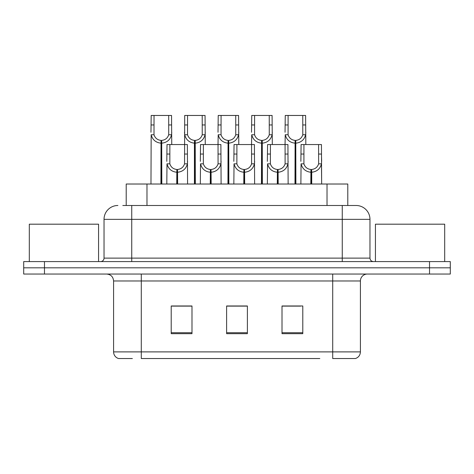 <?xml version="1.0" encoding="UTF-8"?>
<svg xmlns="http://www.w3.org/2000/svg" width="474" height="474" viewBox="0 0 474 474"><rect width="100%" height="100%" fill="white"/><g stroke="black" fill="none" stroke-linecap="round" stroke-linejoin="round"><path stroke-width="0.71" d="M126.208 205.491L126.208 184.019L347.792 184.019L347.792 205.491M132.365 358.54L118.921 358.54M360.412 351.892C360.216 355.21 358.557 357.426 355.423 358.54L332.707 358.54L332.707 351.892L360.412 351.892L360.412 280.975A6.926 6.926 0 0 1 367.332 274.049M118.577 358.54A6.926 6.926 0 0 1 113.588 351.892L113.588 280.975C113.179 276.769 110.875 274.464 106.668 274.049M44.473 261.583L450.3 261.583L450.3 267.816L23.7 267.816L23.7 274.049L44.473 274.049L44.473 267.816L23.7 267.816L23.7 261.583L44.473 261.583L44.473 267.816L450.3 267.816L450.3 274.049L44.473 274.049M302.791 333.678L302.791 305.973L282.012 305.973L282.012 333.678L302.791 333.678M191.988 333.678L191.988 305.973L171.209 305.973L171.209 333.678L191.988 333.678M247.387 333.678L247.387 305.973L226.613 305.973L226.613 333.678L247.387 333.678M319.814 358.54L141.293 358.54L141.293 351.892L332.707 351.892L332.707 280.975L113.588 280.975M189.689 306.115L182.389 306.115M171.997 306.115L191.988 306.115M282.012 306.115L300.629 306.115M290.242 306.115L282.942 305.973M239.038 305.973L233.593 306.115M247.387 306.115L226.613 306.115M123.122 205.491L355.903 205.491M122.807 205.491L131.736 205.491L131.736 219.338L104.031 219.338L104.031 258.123A3.46 3.46 0 0 1 100.571 261.583M117.884 205.491A13.853 13.853 0 0 0 104.031 219.338M356.116 205.491A13.853 13.853 0 0 1 369.969 219.338L369.969 258.123C370.17 260.226 371.326 261.381 373.429 261.583M176.737 184.019L176.861 169.479C173.306 169.111 170.966 167.233 169.834 163.838L169.864 144.546L187.366 144.546L187.58 184.019M176.737 172.246C171.576 171.665 168.329 168.863 166.996 163.838L166.807 184.019M166.807 161.356L167.014 144.546L169.864 144.546M177.525 184.019L177.525 169.479C181.08 169.111 183.42 167.233 184.552 163.838L184.706 115.46L187.556 115.46L187.52 134.752C188.652 138.147 190.992 140.026 194.547 140.393L194.547 184.019M177.525 169.479L177.643 184.019M176.861 169.479L176.861 184.019M187.58 161.356L187.39 163.838C186.057 168.863 182.81 171.665 177.643 172.246M160.911 184.019L161.03 140.393C157.475 140.026 155.134 138.147 154.003 134.752L154.038 115.46L171.541 115.46L171.748 144.546M160.911 143.16C155.745 142.579 152.498 139.777 151.165 134.752L150.975 184.019M150.975 132.27L151.188 115.46L154.038 115.46M161.693 184.019L161.693 140.393C165.248 140.026 167.589 138.147 168.72 134.752L168.691 115.46M161.693 140.393L161.818 184.019M161.03 140.393L161.03 184.019M171.748 132.27L171.558 134.752C170.225 139.777 166.978 142.579 161.818 143.16M98.562 261.583L98.562 224.19L29.311 224.19L29.311 261.583M444.689 261.583L444.689 224.19L375.438 224.19L375.438 261.583M210.26 184.019L210.379 169.479C206.824 169.111 204.484 167.233 203.352 163.838L203.387 144.546L220.89 144.546L221.097 184.019M210.26 172.246C205.094 171.665 201.847 168.863 200.514 163.838L200.324 184.019M200.324 161.356L200.538 144.546L203.387 144.546M211.043 184.019L211.043 169.479C214.598 169.111 216.944 167.233 218.07 163.838L218.04 144.546M211.043 169.479L211.167 184.019M210.379 169.479L210.379 184.019M221.097 161.356L220.914 163.838C219.575 168.863 216.328 171.665 211.167 172.246M243.778 184.019L243.897 169.479C240.342 169.111 238.001 167.233 236.87 163.838L236.905 144.546L254.408 144.546L254.621 184.019M243.778 172.246C238.612 171.665 235.365 168.863 234.032 163.838L233.842 184.019M233.842 161.356L234.055 144.546L236.905 144.546M244.56 184.019L244.56 169.479C248.115 169.111 250.462 167.233 251.587 163.838L251.558 144.546M244.56 169.479L244.685 184.019M243.897 169.479L243.897 184.019M254.621 161.356L254.431 163.838C253.092 168.863 249.845 171.665 244.685 172.246M277.296 184.019L277.414 169.479C273.859 169.111 271.519 167.233 270.387 163.838L270.423 144.546L287.925 144.546L288.139 184.019M277.296 172.246C272.135 171.665 268.882 168.863 267.549 163.838L267.36 184.019M267.36 161.356L267.573 144.546L270.423 144.546M278.078 184.019L278.078 169.479C281.639 169.111 283.979 167.233 285.105 163.838L285.075 144.546M278.078 169.479L278.202 184.019M277.414 169.479L277.414 184.019M288.139 161.356L287.949 163.838C286.616 168.863 283.363 171.665 278.202 172.246M310.814 184.019L310.932 169.479C307.377 169.111 305.037 167.233 303.911 163.838L303.941 144.546L321.443 144.546L321.656 184.019L321.467 163.838C320.134 168.863 316.881 171.665 311.72 172.246L311.72 184.019M310.814 172.246C305.653 171.665 302.4 168.863 301.067 163.838L300.877 184.019M300.877 161.356L301.091 144.546L303.941 144.546M311.602 184.019L311.602 169.479C315.157 169.111 317.497 167.233 318.629 163.838L318.593 144.546M311.602 169.479L311.72 172.246M310.932 169.479L310.932 184.019M321.656 161.356L321.443 154.044L318.593 154.044M187.556 115.46L205.058 115.46L205.266 144.546M194.429 184.019L194.429 143.16C189.262 142.579 186.015 139.777 184.682 134.752L184.493 132.27M195.211 184.019L195.211 140.393C198.766 140.026 201.112 138.147 202.238 134.752L202.208 115.46M195.211 140.393L195.335 184.019M194.429 143.16L194.547 140.393M205.266 132.27L205.082 134.752C203.743 139.777 200.496 142.579 195.335 143.16M227.947 184.019L228.065 140.393C224.51 140.026 222.17 138.147 221.038 134.752L221.074 115.46L238.576 115.46L238.789 144.546M227.947 143.16C222.786 142.579 219.533 139.777 218.2 134.752L218.01 144.546M218.01 132.27L218.224 115.46L221.074 115.46M228.729 184.019L228.729 140.393C232.284 140.026 234.63 138.147 235.756 134.752L235.726 115.46M228.729 140.393L228.853 184.019M228.065 140.393L228.065 184.019M238.789 132.27L238.6 134.752C237.261 139.777 234.014 142.579 228.853 143.16M261.464 184.019L261.583 140.393C258.028 140.026 255.687 138.147 254.556 134.752L254.591 115.46L272.094 115.46L272.307 144.546M261.464 143.16C256.304 142.579 253.051 139.777 251.718 134.752L251.528 144.546M251.528 132.27L251.741 115.46L254.591 115.46M262.252 184.019L262.252 140.393C265.807 140.026 268.148 138.147 269.273 134.752L269.244 115.46M262.252 140.393L262.371 184.019M261.583 140.393L261.583 184.019M272.307 132.27L272.117 134.752C270.784 139.777 267.532 142.579 262.371 143.16M294.982 184.019L295.106 140.393C291.546 140.026 289.205 138.147 288.079 134.752L288.109 115.46L305.611 115.46L305.825 144.546M294.982 143.16C289.821 142.579 286.569 139.777 285.235 134.752L285.046 144.546M285.046 132.27L285.259 115.46L288.109 115.46M295.77 184.019L295.77 140.393C299.325 140.026 301.665 138.147 302.797 134.752L302.762 115.46M295.77 140.393L295.889 184.019M295.106 140.393L295.106 184.019M305.825 132.27L305.635 134.752C304.302 139.777 301.049 142.579 295.889 143.16M146.981 205.491L146.981 184.019M327.019 205.491L327.019 184.019M332.707 274.049L332.707 280.975L360.412 280.975M113.588 351.892L141.293 351.892L141.293 274.049M429.527 274.049L429.527 261.583M247.387 332.712L226.613 332.712M191.988 332.712L171.209 332.712M302.791 332.712L282.012 332.712M131.736 261.583L131.736 258.123L369.969 258.123M104.031 258.123L131.736 258.123L131.736 219.338L342.264 219.338L342.264 261.583M369.969 219.338L342.264 219.338L342.264 205.491M169.864 154.044L167.014 154.044M169.834 163.838L166.996 163.838M187.39 163.838L184.552 163.838M187.366 154.044L184.516 154.044M154.038 124.958L151.188 124.958M154.003 134.752L151.165 134.752M171.558 134.752L168.72 134.752M171.541 124.958L168.691 124.958M203.387 154.044L200.538 154.044M203.352 163.838L200.514 163.838M220.914 163.838L218.07 163.838M220.89 154.044L218.04 154.044M236.905 154.044L234.055 154.044M236.87 163.838L234.032 163.838M254.431 163.838L251.587 163.838M254.408 154.044L251.558 154.044M270.423 154.044L267.573 154.044M270.387 163.838L267.549 163.838M287.949 163.838L285.105 163.838M287.925 154.044L285.075 154.044M303.941 154.044L301.091 154.044M303.911 163.838L301.067 163.838M321.467 163.838L318.629 163.838M187.556 124.958L184.706 124.958M187.52 134.752L184.682 134.752M205.082 134.752L202.238 134.752M205.058 124.958L202.208 124.958M221.074 124.958L218.224 124.958M221.038 134.752L218.2 134.752M238.6 134.752L235.756 134.752M238.576 124.958L235.726 124.958M254.591 124.958L251.741 124.958M254.556 134.752L251.718 134.752M272.117 134.752L269.273 134.752M272.094 124.958L269.244 124.958M288.109 124.958L285.259 124.958M288.079 134.752L285.235 134.752M305.635 134.752L302.797 134.752M305.611 124.958L302.762 124.958"/></g></svg>
